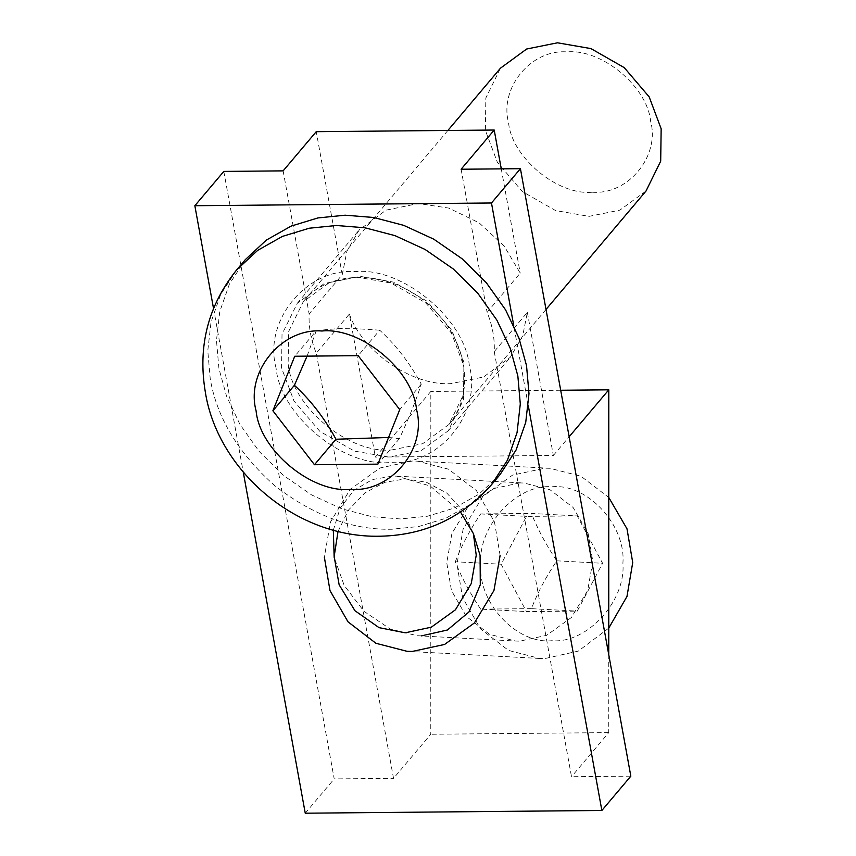 <?xml version="1.0" encoding="UTF-8"?>
<svg xmlns="http://www.w3.org/2000/svg" width="856" height="856" viewBox="0 0 856 856"><rect width="100%" height="100%" fill="white"/><g stroke="black" fill="none" stroke-linecap="round" stroke-linejoin="round"><path stroke-width="0.64" stroke-dasharray="4.28 3.21" d="M421.569 635.848L417.3 635.751L390.315 629.074L363.95 611.312L344.166 585.354L334.161 557.352M333.326 530.239L340.132 508.143L353.828 490.413L372.339 479.574L392.54 476.075L396.81 476.171L430.268 486.037L460.571 512.113M519.795 482.923L492.917 488.733L468.157 506.57L451.893 533.534L446.757 562.702L451.454 590.587L466.434 616.545L489.621 634.35L515.526 641.037L519.774 641.133L546.652 635.334L571.412 617.486L587.676 590.522L592.801 561.354L588.104 533.47L573.135 507.522L549.948 489.707L524.043 483.019L519.795 482.923M389.095 457.115L354.373 451.101L319.823 431.328L293.972 400.993L281.549 367.909L282.02 334.289L297.235 303.334L324.349 283.497L356.364 277.034L391.074 283.047L425.635 302.81L451.487 333.155L463.909 366.229L463.438 399.859L448.212 430.814L421.109 450.652L389.095 457.115M349.376 314.034C362.527 352.105 412.539 386.291 451.155 383.606L483.522 377.004L510.283 357.316L522.663 335.98L527.35 312.397L494.244 351.602C494.789 338.473 492.414 325.376 487.107 312.312L520.213 273.107L504.109 245.961L479.028 222.774L448.662 208.061L418.434 203.535L386.067 210.137L359.306 229.825L346.915 251.172L342.24 274.744L309.134 313.949C308.588 327.067 310.974 340.164 316.281 353.239L349.376 314.034L375.377 457.104L430.825 391.449L430.771 734.255L393.535 778.35L316.281 353.239M223.812 171.414L334.204 778.896L393.535 778.35M283.133 170.868L309.134 313.949M527.35 312.397L553.351 455.467L375.377 457.104M461.106 169.231L487.107 312.312M494.244 351.602L571.508 776.713L630.829 776.167M501.263 168.867L520.213 273.107M608.755 654.701L608.744 732.618L571.508 776.713M553.351 455.467L569.144 436.763M342.24 274.744L316.239 131.674M305.25 813.2L334.204 778.896M213.508 308.385L243.243 472.052M528.345 405.937L513.728 325.483M608.744 732.618L430.771 734.255M560.701 390.25L430.825 391.449M646.023 191.016L619.894 210.137L589.035 216.365L555.576 210.565L522.267 191.519L497.357 162.276L485.373 130.39L485.834 97.98L500.503 68.148M500.054 474.588L479.103 494.062L454.333 508.047L427.508 516.221L400.33 518.939L371.879 516.66L341.779 508.796L311.67 494.961L283.486 475.465L259.101 451.358L239.883 424.287L226.519 396.103L218.922 368.487L216.472 340.474L219.725 311.777L229.376 284.16L245.394 259.561M592.363 192.215C628.079 195.029 660.137 156.092 650.646 121.413C647.521 86.681 601.436 48.46 566.865 51.916C531.148 49.113 499.091 88.05 508.571 122.718C511.706 157.461 557.78 195.671 592.363 192.215M388.581 437.47L399.399 438.657C409.179 417.535 416.465 399.356 421.259 384.13C409.896 363.201 396.039 345.214 379.69 330.181L358.172 355.668M421.259 384.13L399.741 409.607M399.399 438.657L377.892 464.145M379.69 330.181L349.826 328.287C340.453 328.33 329.271 329.153 316.26 330.769L294.742 356.246M316.26 330.769L307.069 356.128M500.118 555.426L494.458 521.871L476.439 490.627L448.533 469.195L417.354 461.149L412.25 461.031L379.893 468.018L350.093 489.493L330.523 521.946L324.338 557.042M338.024 531.469L348.488 510.058L364.934 492.842L384.9 482.303L405.209 478.9L426.299 482.185L446.885 493.152L463.438 511.246L473.368 533.577M608.755 628.122L578.314 651.095L544.823 658.585L539.719 658.467L508.539 650.421L480.623 628.989L462.604 597.755L456.954 564.19L463.128 529.083L482.698 496.63L512.498 475.155L544.855 468.179L549.959 468.286L580.967 476.246L608.777 497.464M480.826 564.414C477.648 602.517 516.703 644.472 551.853 640.716C587.002 643.83 626.078 601.147 622.9 563.109C626.089 525.006 587.023 483.041 551.874 486.807C516.735 483.683 477.659 526.365 480.826 564.414M577.244 515.922L526.504 516.393L501.124 564.222L526.483 611.591L577.233 611.13L602.603 563.291L577.244 515.922L531.415 513.45C537.664 529.126 546.117 544.919 556.775 560.819C546.107 576.655 537.654 592.598 531.394 608.659L577.233 611.13M556.775 560.819L602.603 563.291M531.394 608.659L480.655 609.13L526.483 611.591M480.655 609.13C469.998 593.219 461.545 577.426 455.296 561.761L501.124 564.222M455.296 561.761C461.545 545.689 470.008 529.746 480.665 513.921L531.415 513.45M480.665 513.921L526.504 516.393M391.813 449.935L422.671 443.708L448.801 424.587L463.471 394.755L463.931 362.345L451.947 330.459L427.037 301.216L393.728 282.17L360.269 276.37L329.41 282.598L303.281 301.719L288.611 331.55L288.151 363.961C292.024 406.932 349.034 454.215 391.813 449.935M276.049 367.962C263.145 320.775 306.769 267.789 355.379 271.609C402.438 266.901 465.14 318.914 469.409 366.186C482.313 413.373 438.679 466.36 390.079 462.529C343.021 467.237 280.319 415.235 276.049 367.962M236.705 269.843L220.688 294.453L211.036 322.07L207.783 350.767L210.234 378.78C216.75 417.546 238.278 453.199 274.797 485.748C313.531 515.622 352.479 530.11 391.641 529.233L418.819 526.504L445.644 518.329L470.415 504.355L491.365 484.881M417.311 635.751L515.526 641.037M396.81 476.171L524.043 483.019M297.235 303.334L359.306 229.825M448.212 430.814L510.283 357.316M546.01 309.465L448.801 424.587C462.465 407.938 467.29 387.608 463.278 363.586C458.623 340.046 446.233 319.652 426.117 302.403C382.857 266.387 325.462 272.048 303.281 301.719L447.881 130.465M549.959 468.286L417.354 461.149M539.719 658.467L407.114 651.33"/><path stroke-width="1.28" d="M334.161 557.352L333.326 530.239M460.571 512.113L473.368 533.566L480.077 555.287L480.291 584.744L468.96 611.976L447.431 629.995L421.569 635.848M243.243 472.052L305.25 813.2L601.864 810.472L630.829 776.167L520.427 168.686L461.106 169.231L494.212 130.037L316.239 131.674L283.133 170.868L223.812 171.414L194.847 205.718L213.508 308.385M494.212 130.037L501.263 168.867M569.144 436.763L608.798 389.812L608.755 654.701M513.728 325.483L491.472 202.99L194.847 205.718M491.472 202.99L520.427 168.686M601.864 810.472L528.345 405.937M608.798 389.812L560.701 390.25M447.881 130.465L500.503 68.148L526.633 49.027L557.491 42.8L590.95 48.599L624.259 67.645L649.18 96.889L661.153 128.774L660.693 161.185L646.023 191.016L546.01 309.465M236.705 269.843L245.394 259.561L266.355 240.087L291.126 226.102L317.95 217.927L345.129 215.198L373.58 217.478L403.679 225.342L433.789 239.188L461.973 258.683L486.358 282.78L505.575 309.851L518.939 338.045L526.536 365.662L528.987 393.674L525.734 422.372L516.082 449.989L500.054 474.588L491.365 484.881L507.394 460.271L517.045 432.665L520.298 403.968L517.848 375.945L510.251 348.339L496.887 320.144L477.669 293.073L453.284 268.977L425.1 249.471L394.99 235.635L364.891 227.771L336.44 225.492L309.262 228.22L282.426 236.395L257.667 250.369L236.705 269.843C208.04 305.603 197.597 346.445 205.376 392.358C217.017 466.477 289.446 533.705 371.643 536.198C419.868 537.365 459.768 520.255 491.365 484.881M377.892 464.145L314.462 464.722L272.893 410.773L294.742 356.246L358.172 355.668L399.741 409.607L377.892 464.145M272.893 410.773L294.411 385.296C310.749 400.33 324.606 418.317 335.98 439.246L388.581 437.47M335.98 439.246L314.462 464.722M307.069 356.128L294.411 385.296M324.338 557.042L329.999 590.608L348.018 621.841L375.934 643.284L407.114 651.33L412.218 651.448L444.564 644.461L474.363 622.986L493.944 590.533L500.118 555.426M473.368 533.577L476.236 555.202L471.249 583.578L455.424 609.814L431.338 627.17L405.188 632.809L379.037 627.651L354.962 610.735L339.147 584.798L334.161 556.518L338.024 531.469M608.777 497.464L626.999 528.815L632.723 562.574L626.988 596.429L608.755 628.122M256.115 410.934C245.415 371.782 281.603 327.827 321.931 331.005C360.965 327.099 412.977 370.241 416.519 409.457C427.219 448.598 391.031 492.564 350.703 489.386C311.67 493.291 259.657 450.149 256.115 410.934"/></g></svg>
